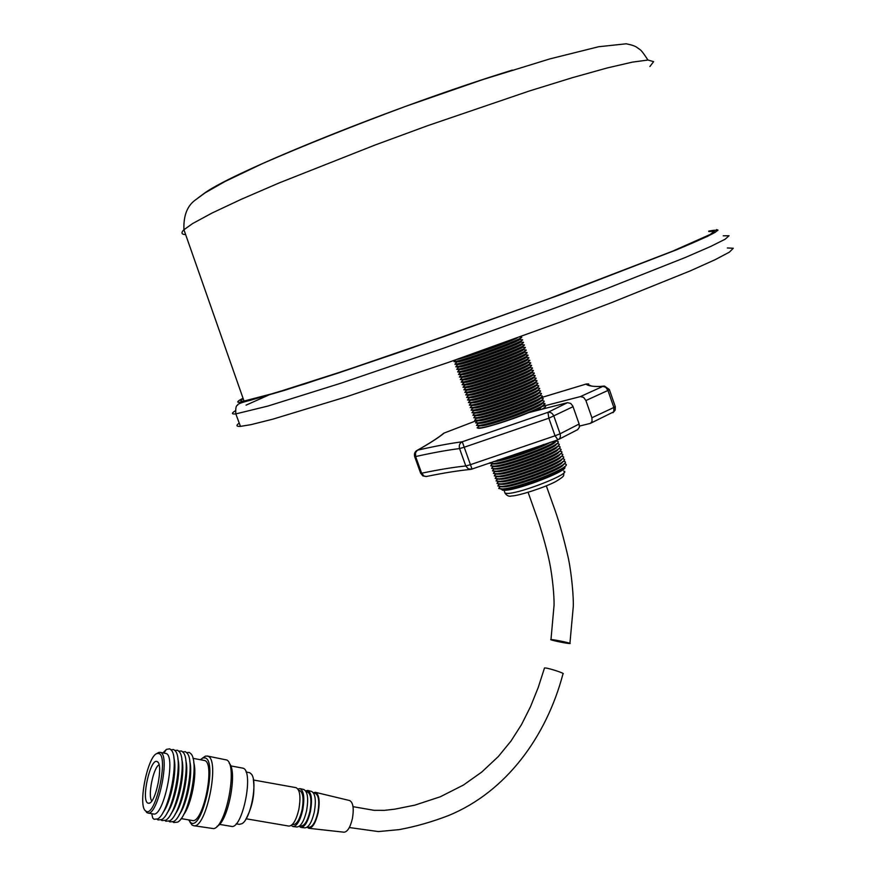 <?xml version="1.0" encoding="UTF-8"?>
<svg xmlns="http://www.w3.org/2000/svg" width="876" height="876" viewBox="0 0 876 876"><rect width="100%" height="100%" fill="white"/><g stroke="black" fill="none" stroke-linecap="round" stroke-linejoin="round"><path stroke-width="1.31" d="M243.21 398.733C239.772 400.814 240.046 401.591 244.021 401.055L275.217 392.93L345.155 370.548L442.774 336.997L548.365 298.924L672.385 251.27L710.305 234.418L714.258 231.286L708.859 231.56M239.225 423.064C235.841 425.495 236.246 426.601 240.451 426.371L250.799 424.696L272.764 419.188L346.14 396.883L448.884 362.237L560.092 322.138L611.01 302.844L690.189 270.914L715.144 259.69L729.445 252.113L733.278 248.258L727.343 247.963M456.944 359.412L458.498 359.083C469.426 356.641 510.599 341.793 517.3 337.873M455.17 360.277L454.02 361.668L456.954 361.142C472.208 357.758 530.013 336.023 520.76 337.183M456.122 362.029L459.418 361.657C473.697 358.514 527.626 338.224 519.03 339.253M456.1 362.795L454.918 364.23L457.874 363.715C473.128 360.397 530.856 338.662 521.669 339.735M457.031 364.58L460.327 364.23C474.617 361.142 528.469 340.863 519.95 341.804M457.042 365.314L455.816 366.792L458.794 366.288C474.036 363.036 531.699 341.311 522.589 342.286M457.94 367.143L461.247 366.803C475.526 363.77 529.312 343.501 520.859 344.356M457.973 367.832L456.714 369.354L459.703 368.862C474.956 365.675 532.542 343.95 523.498 344.837M458.849 369.705L462.167 369.376C476.445 366.409 530.155 346.13 521.768 346.907M458.915 370.351L457.611 371.917L460.623 371.435C475.865 368.303 533.385 346.589 524.406 347.389M459.769 372.256L463.075 371.95C477.354 369.037 530.998 348.768 522.676 349.458M459.845 372.858L458.509 374.468L461.542 374.008C476.785 370.942 534.218 349.228 525.315 349.94M460.677 374.819L463.995 374.523C478.274 371.654 531.852 351.396 523.585 352.01M460.776 375.377L459.407 377.03L462.462 376.581C477.694 373.57 535.061 351.867 526.224 352.491M461.586 377.37L464.904 377.096C479.183 374.282 532.696 354.024 524.494 354.561M461.718 377.885L460.305 379.582L463.371 379.155C478.614 376.198 535.904 354.495 527.133 355.043M462.506 379.921L465.824 379.658C480.092 376.91 533.539 356.663 525.403 357.112M462.648 380.403L461.203 382.144L464.291 381.728C479.522 378.826 536.747 357.134 528.042 357.594M463.415 382.483L466.733 382.232C481.012 379.538 534.382 359.291 526.312 359.664M464.138 382.615L462.101 384.695L465.2 384.301C480.431 381.454 537.579 359.773 528.962 360.145M464.324 385.035L467.653 384.794C481.92 382.155 535.225 361.919 527.221 362.215M465.003 385.155L462.999 387.247L466.12 386.863C481.351 384.082 538.422 362.412 529.87 362.697M465.244 387.586L468.561 387.367C482.829 384.783 536.068 364.547 528.129 364.766M465.452 387.926L463.897 389.798L467.028 389.437C482.26 386.71 539.266 365.04 530.768 365.237M466.152 390.138L469.481 389.93C483.738 387.4 536.911 367.175 529.038 367.318M466.393 390.433L464.795 392.349L467.948 391.999C483.169 389.338 540.098 367.679 531.677 367.789M467.061 392.689L470.39 392.503C484.658 390.017 537.755 369.803 529.947 369.858M467.324 392.941L465.693 394.901L468.857 394.572C484.078 391.966 540.941 370.307 532.586 370.34M467.981 395.24L471.31 395.065C485.567 392.645 538.598 372.431 530.856 372.41M468.255 395.448L466.59 397.452L469.777 397.135C484.997 394.594 541.773 372.946 533.495 372.88M468.89 397.792L472.219 397.627C486.476 395.262 539.441 375.059 531.765 374.95M469.186 397.956L467.488 400.004L470.686 399.697C485.906 397.211 542.616 375.574 534.404 375.432M469.81 400.343L473.128 400.19C487.33 397.89 540.087 377.764 532.696 377.501M470.193 400.42L468.386 402.544L471.606 402.259C486.815 399.839 543.459 378.202 535.313 377.972M470.719 402.894L474.047 402.752C488.195 400.507 540.733 380.469 533.637 380.053M471.058 402.96L469.284 405.095L472.514 404.832C487.724 402.456 544.292 380.83 536.221 380.523M471.638 405.446L474.956 405.314C489.06 403.135 541.39 383.173 534.568 382.615M471.923 405.5L470.182 407.636L473.423 407.395C488.633 405.073 545.135 383.458 537.119 383.064M472.547 407.997L475.865 407.877C489.925 405.763 542.047 385.867 535.499 385.166M472.788 408.041L471.069 410.176L474.343 409.946C489.542 407.69 545.967 386.097 538.028 385.615M473.467 410.548L476.774 410.439C490.79 408.38 542.715 388.561 536.419 387.718M473.653 410.581L471.967 412.716L475.252 412.508C490.45 410.318 546.799 388.725 538.937 388.156M474.376 413.089L477.694 412.99C491.655 410.997 543.383 391.254 537.349 390.269M474.518 413.122L472.865 415.257L476.161 415.071C491.37 412.935 547.642 391.353 539.835 390.696M475.296 415.64L478.603 415.553C492.52 413.614 544.062 393.948 538.269 392.82M475.383 415.651L473.763 417.797L477.07 417.633C492.279 415.542 548.475 393.97 540.744 393.236M476.205 418.18L479.511 418.115C493.396 416.231 544.741 396.631 539.189 395.383M476.248 418.191L474.661 420.338L477.989 420.195C493.177 418.159 549.318 396.598 541.653 395.788M477.124 420.732L480.42 420.666C494.261 418.848 545.43 399.325 540.109 397.934L541.686 398.23M477.113 420.732L475.548 422.878L478.898 422.747C494.086 420.776 550.15 399.226 542.551 398.328M478.953 422.681L478.176 423.338L481.329 423.228C495.137 421.455 546.12 402.007 541.018 400.485L542.551 400.759M477.978 423.261L476.445 425.418L479.807 425.309C494.995 423.393 550.982 401.854 543.459 400.869M478.953 425.824L482.238 425.78C496.013 424.072 546.81 404.679 541.937 403.037M478.844 425.802L477.343 427.948L480.716 427.86C495.904 425.999 551.814 404.471 544.357 403.409M493.407 461.575L494.951 461.466C505.003 460.677 539.244 448.851 550.314 442.325M489.607 462.9L493.429 463.557C506.361 462.648 553.391 445.304 556.775 440.212M492.695 463.919L495.849 464.006C509.175 463.075 557.607 444.636 555.45 441.351M491.841 463.765L490.735 465.857L494.338 466.109C509.482 465.068 564.319 443.749 557.859 441.46L556.413 441.132M493.615 466.448L496.758 466.558C510.062 465.671 558.351 447.286 556.348 443.902M492.706 466.295L491.622 468.375L495.247 468.649C510.39 467.664 565.151 446.355 558.757 443.99L557.278 443.65M494.535 468.988L497.656 469.098C510.938 468.255 559.085 449.935 557.235 446.453M493.571 468.824L492.52 470.894L496.144 471.189C511.288 470.259 565.973 448.972 559.654 446.519L558.132 446.169M495.455 471.518L498.564 471.638C511.825 470.85 559.83 452.574 558.132 449.005M494.436 471.343L493.407 473.412L497.053 473.73C512.197 472.854 566.805 451.578 560.552 449.049L558.997 448.676M496.374 474.047L499.473 474.179C512.701 473.434 560.574 455.224 559.019 451.556M495.301 473.872L494.294 475.931L497.962 476.27C513.095 475.449 567.637 454.195 561.45 451.578L559.501 451.184M497.294 476.588L500.371 476.719C513.588 476.018 561.319 457.863 559.906 454.107M496.177 476.391L495.192 478.438L498.86 478.811C513.993 478.044 568.469 456.801 562.348 454.118L560.717 453.702M498.203 479.117L501.28 479.249C514.464 478.603 562.063 460.502 560.793 456.659M497.042 478.92L496.079 480.957L499.769 481.351C514.902 480.639 569.301 459.407 563.235 456.648L561.582 456.21M499.123 481.647L502.178 481.789C515.351 481.187 562.808 463.152 561.68 459.199M497.907 481.439L496.966 483.464L500.667 483.891C515.8 483.224 570.123 462.013 564.133 459.177L562.436 458.717M500.043 484.176L503.087 484.329C516.238 483.771 563.564 465.791 562.567 461.751M498.772 483.957L497.864 485.972L501.576 486.432C516.698 485.819 570.955 464.63 565.031 461.707L563.301 461.225M500.962 486.706L503.985 486.859C517.114 486.355 564.308 468.43 563.454 464.302M499.638 486.487L498.751 488.49L502.474 488.961C517.596 488.403 571.787 467.236 565.918 464.225L564.155 463.733M501.882 489.235L504.894 489.399C518.001 488.939 565.064 471.058 564.33 466.853M501.565 489.18L502.287 490.133L505.2 490.275C519.742 489.75 571.36 469.372 564.286 467.007M497.327 460.207C511.825 456.834 527.33 451.589 543.854 444.45M541.926 409.234C545.146 407.439 546.252 406.333 545.255 405.949M533.955 411.282L540.711 407.833M476.544 420.622L444.209 433.018C438.832 437.485 429.985 443.19 417.655 450.144C434.77 446.245 449.651 443.453 462.287 441.767L547.938 412.333L567.517 402.675L528.754 412.618C510.544 420.261 483.355 428.682 478.329 428.309L477.081 427.795M567.517 402.675L570.714 403.431L572.838 406.103L579.135 424.006L579.408 427.16L577.678 429.634L558.833 439.336M579.507 426.075L590.435 423.36L592.056 421.367L591.913 417.753L613.857 407.482L607.944 390.455L585.902 400.54L591.913 417.753M585.902 400.54L583.58 397.343L580.383 396.598L602.852 386.393C593.698 386.787 588.092 386.031 586.033 384.093L540.163 397.956M544.73 403.803L541.631 406.595L580.383 396.598M541.631 406.595L540.339 408.336M349.338 827.535L378.41 831.576L399.138 829.627C415.629 826.583 432.142 821.874 448.643 815.501C506.076 791.926 546.394 736.738 563.005 673.819C565.721 673.688 550.095 668.465 545.474 667.961L544.434 668.213M551.935 639.611C556.567 640.006 572.532 643.499 569.893 643.542L568.896 643.488C564.188 643.072 548.409 639.622 550.982 639.568L551.935 639.611M151.8 800.938C147.54 796.174 153.267 767.715 159.038 764.792M147.836 803.084C140.883 800.259 150.387 757.718 157.078 761.583L157.122 761.605C163.878 763.357 155.698 804.091 148.701 803.292L147.836 803.084M158.928 753.546C169.09 756.24 155.293 818.151 146.018 811.198L145.777 811.045C137.368 806.467 147.858 754.608 157.351 753.448L158.928 753.546M156.585 753.754L158.819 752.375L160.472 752.473C170.678 754.948 157.8 816.585 147.748 813.005L145.197 810.497M159.925 752.309L166.068 753.491C176.361 755.977 163.538 817.549 153.388 813.957L147.748 813.005M163.013 752.867L166.451 749.352L169.758 748.838L171.389 750.206C179.635 758.66 168.772 813.585 157.691 818.929L154.045 819.268L152.72 818.02L151.734 813.673M173.831 757.882C177.489 769.522 170.951 802.668 162.991 812.49M170.984 749.725L173.689 749.56L175.353 750.962C183.599 759.514 172.835 814.132 161.71 819.575L158.008 819.925L157.143 819.235M177.817 758.715C181.441 770.409 174.981 803.183 167.042 813.059M174.904 750.425L177.609 750.283L179.317 751.728C187.563 760.368 176.875 814.68 165.728 820.21L161.961 820.582L161.096 819.914M181.792 759.547C185.373 771.285 179.011 803.697 171.094 813.64M178.824 751.137L181.518 750.995L183.27 752.484C191.516 761.222 180.916 815.227 169.736 820.845L165.903 821.239L165.049 820.582M185.756 760.379C189.304 772.172 183.018 804.212 175.134 814.209M182.723 751.838L185.416 751.717L187.212 753.24C195.457 762.076 184.946 815.775 173.733 821.48L169.834 821.896L169.002 821.25M189.72 761.211C193.224 773.048 187.037 804.715 179.175 814.768M186.621 752.55L189.315 752.429L191.154 753.995C199.389 762.93 188.964 816.312 177.729 822.104L173.766 822.553L172.933 821.918M193.738 762.657C197.407 773.902 191.264 805.34 183.511 814.779M192.983 758.331L204.666 760.521C215.606 763.127 203.133 824.174 192.326 820.494L181.135 818.611M200.341 759.678L203.112 757.871L205.236 757.948C217.697 761.036 202.378 830.919 190.935 822.805L188.559 819.859M202.378 758.167L205.477 756.097L207.743 756.174C220.511 759.043 206.068 829.977 193.486 825.663L192.019 824.995L189.906 821.995M207.086 755.977L226.939 760.039C237.823 765.832 226.205 826.681 213.722 828.63L193.596 825.685M229.194 763.237C237.845 771.011 228.176 821.776 217.062 826.364M230.706 765.876L243.013 768.186C254.347 770.858 242.477 830.043 231.264 826.353L219.482 824.382M246.036 771.997L249.759 772.731L251.423 774.132C257.916 781.326 250.821 818.994 242.028 823.659L239.367 824.36L236.181 823.823M253.317 779.147C255.157 793.317 252.616 806.796 245.674 819.553M298.672 790.327L299.537 790.481C303.085 792.309 303.939 798.748 302.089 809.763C299.756 819.421 296.811 824.371 293.252 824.612L292.398 824.469M300.118 788.63L303.819 789.528C307.695 791.619 308.615 798.671 306.6 810.683C304.071 821.195 300.851 826.626 296.953 826.977L293.164 826.561M297.939 789.002L299.964 788.597C303.852 790.721 304.782 797.861 302.735 810.026C300.161 820.67 296.909 826.178 292.978 826.539L291.237 825.466M306.151 791.663L307.334 791.882C310.925 793.722 311.801 800.138 309.973 811.143C307.64 820.779 304.684 825.718 301.103 825.958L299.92 825.75M307.826 790.491L311.527 791.378C315.338 793.437 316.269 800.303 314.32 811.997C311.856 822.225 308.702 827.513 304.87 827.864L301.092 827.437M305.658 790.864L307.673 790.459C311.517 792.528 312.447 799.492 310.465 811.34C307.969 821.71 304.782 827.075 300.917 827.415L299.176 826.353M313.553 792.988L315.108 793.273C318.744 795.112 319.641 801.529 317.824 812.523C315.502 822.137 312.535 827.064 308.921 827.294L307.356 827.021M315.513 792.342L349.623 800.544C353.127 802.372 354.068 808.362 352.426 818.491C350.301 827.349 347.487 831.915 343.994 832.2L308.987 828.313M313.356 792.714L315.371 792.298C319.149 794.335 320.09 801.124 318.163 812.654C315.732 822.75 312.623 827.962 308.812 828.291L307.082 827.229M253.503 780.012L296.022 787.655C299.997 789.703 300.939 796.941 298.858 809.358C296.219 820.232 292.912 825.816 288.938 826.09L246.167 818.797M197.746 198.151L204.962 192.797C236.016 170.645 396.992 105.602 512.34 70.102M185.668 234.659C181.42 234.396 180.839 232.753 183.938 229.731L192.665 223.522L212.047 213.032L241.13 199.356L279.094 182.953L374.939 145.066L427.893 125.597L529.279 91.016L572.17 77.745L607.002 68.01L632.472 62.108L647.999 60.039L653.627 61.638L649.882 66.532M268.286 395.229L246.057 405.15M235.37 410.767C231.319 413.286 231.472 414.326 235.819 413.899L267.925 406.059L341.136 383.13L443.847 348.111L555.154 307.991L606.17 288.828L685.59 257.369L710.677 246.463L725.109 239.236L729.062 235.743L723.237 235.808M243.035 398.241C233.87 403.026 236.575 403.617 251.149 399.982L304.848 383.929L394.353 354.014L556.698 296L680.915 247.985C697.964 240.791 709.44 235.534 715.363 232.228C718.156 230.038 715.933 229.676 708.706 231.144M504.62 491.918L505.102 493.287L507.894 493.429C522.37 492.947 573.013 472.602 563.662 471.091M573.068 406.661L548.858 418.202L464.203 447.242L470.434 464.674L555.045 435.799L548.858 418.202L547.938 412.333C550.588 411.939 552.581 413.231 553.906 416.209L560.082 433.795L555.045 435.799L557.935 439.818C560.158 438.734 560.881 436.719 560.082 433.795L579.135 424.006M470.511 469.416C458.17 470.631 443.541 472.974 426.656 476.435L424.137 476.183L421.641 473.215L420.688 473.314L414.687 456.67L415.629 456.549L421.641 473.215C438.569 469.678 453.286 467.258 465.791 465.966L459.561 448.567C447.143 450.133 432.503 452.793 415.629 456.549L415.509 452.695L417.392 450.231C414.819 451.644 413.91 453.79 414.687 456.67L414.633 456.527M464.203 447.242L462.287 441.767C459.659 443.168 458.761 445.446 459.561 448.567L464.203 447.242M470.434 464.674L465.791 465.966L468.31 468.912L472.055 469.098L470.434 464.674M416.078 451.063L417.392 450.231C429.689 443.289 438.493 437.617 443.803 433.182L441.986 434.638M557.465 439.993L471.047 469.361M426.218 476.533L422.878 475.931L420.633 473.149M444.055 433.072L476.511 420.622M586.351 383.995L591.858 386.13M602.852 386.393L605.743 387.247L607.944 390.455L609.324 389.481L604.44 386.075L602.852 386.393M609.389 389.656L615.226 406.464L613.857 407.482L613.758 411.808L590.72 423.196M244.021 401.055L183.938 229.731C183.347 215.2 187.519 205.028 196.465 199.202L205.083 192.873L224.738 181.639L262.931 163.385C304.651 145.23 352.163 126.232 405.457 106.412L482.873 79.552L549.986 58.867L598.658 46.735L626.198 43.8C631.278 44.775 634.804 45.935 636.764 47.282C640.969 50.458 640.476 48.673 647.944 60.039M240.451 426.371L235.819 413.899C235.469 408.271 236.071 405.38 237.626 405.205C237.013 404.197 241.327 402.533 250.569 400.222L284.547 390.335L337.545 373.253L405.708 350.104L558.373 295.387L676.546 249.802L707.655 236.323L717.849 230.399L716.491 229.6L717.959 230.059M455.443 359.948L454.02 361.668M456.757 362.138L454.129 361.668M456.637 362.149L454.918 364.23M457.688 364.701L455.06 364.23M457.535 364.712L455.816 366.792M458.619 367.263L455.991 366.792M458.444 367.274L456.714 369.354M459.539 369.825L456.911 369.344M459.342 369.825L457.611 371.917M460.469 372.388L457.841 371.906M460.239 372.388L458.509 374.468M461.4 374.939L458.772 374.468M461.137 374.95L459.407 377.03M462.32 377.501L459.703 377.03M462.035 377.501L460.305 379.582M463.251 380.064L460.623 379.582M462.933 380.064L461.203 382.144M464.17 382.615L461.553 382.144M463.831 382.615L462.101 384.695M465.101 385.177L462.484 384.706M464.729 385.166L462.999 387.247M466.021 387.729L463.415 387.258M465.627 387.718L463.897 389.798M466.952 390.291L464.335 389.82M466.525 390.269L464.795 392.349M467.883 392.842L465.265 392.371M467.423 392.82L465.693 394.901M468.802 395.394L466.196 394.923M468.321 395.372L466.59 397.452M469.733 397.945L467.127 397.474M469.218 397.923L467.488 400.004M470.653 400.496L468.047 400.036M470.116 400.463L468.386 402.544M471.584 403.048L468.978 402.588M471.014 403.015L469.284 405.095M472.503 405.599L469.908 405.139M471.912 405.555L470.182 407.636M473.434 408.15L470.828 407.69M472.81 408.096L471.069 410.176M474.354 410.702L471.759 410.242M473.697 410.647L471.967 412.716M475.285 413.253L472.69 412.793M474.595 413.187L472.865 415.257M476.205 415.804L473.609 415.344M475.493 415.728L473.763 417.797M477.135 418.345L474.54 417.885M476.391 418.268L474.661 420.338M478.055 420.896L475.471 420.436M477.289 420.798L475.548 422.878M478.986 423.447L476.391 422.988M478.176 423.338L476.445 425.418M479.906 425.988L477.321 425.528M479.073 425.878L477.343 427.948M479.303 428.265L478.252 428.079M490.461 462.605L489.837 463.338M493.779 464.105L491.217 463.656M492.411 463.864L490.735 465.857M494.699 466.634L492.148 466.196M493.298 466.393L491.622 468.375M495.63 469.175L493.068 468.737M494.173 468.923L492.52 470.894M496.55 471.704L493.998 471.266M495.06 471.452L493.407 473.412M497.469 474.245L494.929 473.806M495.947 473.982L494.294 475.931M498.4 476.774L495.849 476.336M496.823 476.5L495.192 478.438M499.32 479.303L496.78 478.876M497.699 479.03L496.079 480.957M500.24 481.844L497.699 481.406M498.586 481.559L496.966 483.464M501.171 484.373L498.63 483.935M499.462 484.078L497.864 485.972M502.09 486.903L499.55 486.465M500.338 486.607L498.751 488.49M503.01 489.432L500.481 488.994M502.287 490.133L501.981 489.268M511.376 496.002C509.142 496.736 507.062 495.838 505.102 493.287L504.05 490.319M511.617 495.98C518.121 495.936 543.635 487.965 555.811 481.537C566.794 474.814 562.666 475.898 564.056 472.635M541.959 403.026L543.427 403.288M539.244 395.415L540.81 395.7M538.357 392.875L539.945 393.16M537.47 390.335L539.068 390.63M536.583 387.805L538.192 388.09M535.696 385.265L537.327 385.56M534.809 382.724L536.451 383.02M533.922 380.184L535.575 380.48M533.035 377.644L534.699 377.939M532.137 375.092L533.823 375.399M531.25 372.552L532.947 372.858M530.352 370.011L532.071 370.318M529.465 367.46L531.195 367.778M528.567 364.909L530.319 365.237M527.68 362.368L529.443 362.686M526.783 359.817L528.567 360.145M525.885 357.266L527.691 357.594M524.987 354.714L526.804 355.043M524.1 352.163L525.928 352.502M523.202 349.612L525.053 349.951M522.304 347.06L524.166 347.4M521.395 344.498L523.29 344.848M520.497 341.947L522.403 342.297M519.599 339.384L521.527 339.746M519.676 337.008L520.64 337.183M540.12 397.945L586.099 384.06L588.661 383.907M604.144 386.097L599.48 386.491M612.959 412.716L615.182 410.099L615.291 406.661M353.017 806.654L374.008 810.322L384.411 810.355L394.835 809.161L414.906 805.121L440.321 796.766L463.426 785.049L481.789 772.03L498.334 756.525L511.015 741.019L521.505 724.605L530.484 706.746L538.192 687.583L544.522 667.917M569.926 643.345L573.309 606.203C573.605 598.308 571.984 576.145 568.491 558.844C564.122 539.583 559.654 523.443 555.088 510.434L546.317 485.851M550.982 639.568L554.07 605.064C554.256 596.425 552.614 577.174 549.416 561.604C546.109 546.087 540.558 527.702 537.842 519.775L528.086 492.312M157.91 762.24L157.078 761.583M190.475 822.509L192.019 824.995M203.112 757.871L205.477 756.097M163.867 753.032L166.451 749.352M145.777 811.045L146.741 812.567M157.351 753.448L158.819 752.375M149.763 802.942L148.701 803.292"/></g></svg>
